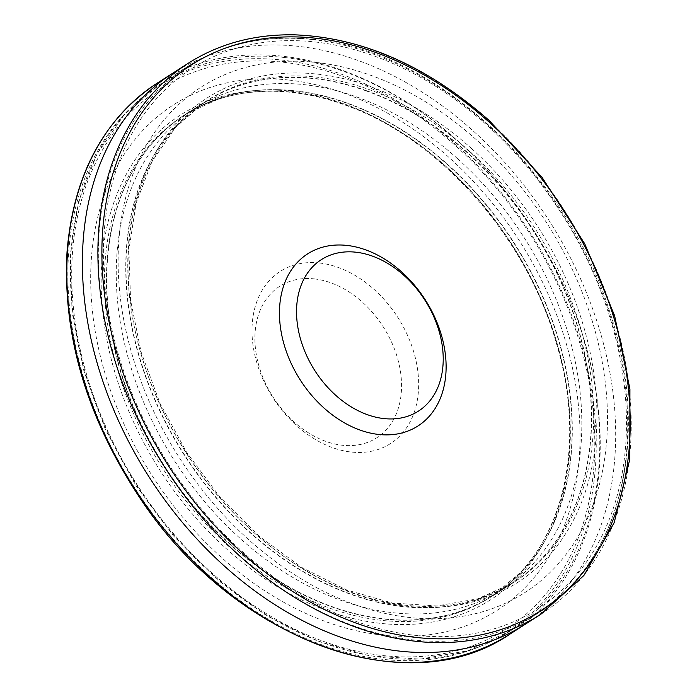<?xml version="1.0" encoding="UTF-8"?>
<svg xmlns="http://www.w3.org/2000/svg" width="697" height="697" viewBox="0 0 697 697"><rect width="100%" height="100%" fill="white"/><g stroke="black" fill="none" stroke-linecap="round" stroke-linejoin="round"><path stroke-width="0.52" stroke-dasharray="3.48 2.61" d="M172.403 73.438A327.067 237.564 -122.6 0 1 172.873 73.133A327.067 237.564 -122.6 0 1 278.155 44.991A327.067 237.564 -122.6 0 1 282.346 45.122A327.067 237.564 -122.6 0 1 357.152 60.142A327.067 237.564 -122.6 0 1 472.026 129.877A327.067 237.564 -122.6 0 1 525.73 623.954A327.067 237.564 -122.6 0 1 525.216 624.277M366.5 90.697A285.578 207.427 57.4 0 0 301.165 77.402A285.578 207.427 57.4 0 0 298.429 77.297A285.578 207.427 57.4 0 0 204.552 102.128A285.578 207.427 57.4 0 0 174.032 128.021A285.578 207.427 57.4 0 0 184.113 454.261A285.578 207.427 57.4 0 0 476.225 599.995A285.578 207.427 57.4 0 0 512.6 583.084A285.578 207.427 57.4 0 0 467.582 152.617A285.578 207.427 57.4 0 0 366.5 90.697M282.546 89.965A285.578 207.427 57.4 0 0 277.946 89.8A285.578 207.427 57.4 0 0 221.759 97.449A285.578 207.427 57.4 0 0 185.489 114.334A285.578 207.427 57.4 0 0 164.614 466.859A285.578 207.427 57.4 0 0 493.581 595.264A285.578 207.427 57.4 0 0 524.057 569.397A285.578 207.427 57.4 0 0 447.169 164.379A285.578 207.427 57.4 0 0 347.908 103.574A285.578 207.427 57.4 0 0 282.546 89.965M457.371 158.507A285.552 207.41 -122.6 0 1 503.33 588.991A285.552 207.41 -122.6 0 1 502.825 589.322A285.552 207.41 -122.6 0 1 174.389 460.569A285.552 207.41 -122.6 0 1 194.794 108.401A285.552 207.41 -122.6 0 1 195.265 108.096A285.552 207.41 -122.6 0 1 288.192 83.57A285.552 207.41 -122.6 0 1 291.86 83.701A285.552 207.41 -122.6 0 1 357.204 97.153A285.552 207.41 -122.6 0 1 457.371 158.507M288.898 80.059A300.119 217.987 -122.6 0 1 566.635 519.448A300.119 217.987 -122.6 0 1 150.43 472.984A300.119 217.987 -122.6 0 1 288.898 80.059M319.505 263.004A102.224 74.248 -122.6 0 1 414.105 412.659A102.224 74.248 -122.6 0 1 272.344 396.837A102.224 74.248 -122.6 0 1 319.505 263.004M314.303 278.887A89.957 65.335 -122.6 0 1 397.551 410.585A89.957 65.335 -122.6 0 1 272.806 396.663A89.957 65.335 -122.6 0 1 314.303 278.887M316.342 62.477A300.119 217.987 -122.6 0 1 594.088 501.866A300.119 217.987 -122.6 0 1 177.883 455.402A300.119 217.987 -122.6 0 1 316.342 62.477M540.733 614.379A327.102 237.59 57.4 0 0 488.24 120.52A327.102 237.59 57.4 0 0 294.404 35.033A327.102 237.59 57.4 0 0 187.894 63.479M469.717 151.38A285.578 207.427 57.4 0 0 300.564 75.99A285.578 207.427 57.4 0 0 206.591 100.812A285.578 207.427 57.4 0 0 186.195 453.006A285.578 207.427 57.4 0 0 514.639 581.777A285.578 207.427 57.4 0 0 469.717 151.38M472.035 148.992A287.748 209.004 57.4 0 0 301.601 73.028A287.748 209.004 57.4 0 0 160.624 405.994A287.748 209.004 57.4 0 0 532.36 571.688A287.748 209.004 57.4 0 0 472.035 148.992M280.595 91.281A285.578 207.427 57.4 0 0 183.459 115.632A285.578 207.427 57.4 0 0 162.575 468.192A285.578 207.427 57.4 0 0 491.568 596.554A285.578 207.427 57.4 0 0 556.511 341.373A285.578 207.427 57.4 0 0 345.965 104.916A285.578 207.427 57.4 0 0 280.595 91.281M278.678 90.227A287.748 209.004 57.4 0 0 152.512 458.234A287.748 209.004 57.4 0 0 545.289 540.175A287.748 209.004 57.4 0 0 344.545 103.966A287.748 209.004 57.4 0 0 278.678 90.227M266.838 58.879A324.035 235.359 57.4 0 0 126.314 474.369A324.035 235.359 57.4 0 0 568.447 564.814A324.035 235.359 57.4 0 0 340.981 74.048A324.035 235.359 57.4 0 0 266.838 58.879M510.274 633.887A327.102 237.59 57.4 0 0 584.504 340.955A327.102 237.59 57.4 0 0 342.393 70.327A327.102 237.59 57.4 0 0 267.561 55.072A327.102 237.59 57.4 0 0 157.365 83.03M278.242 89.669A285.535 207.392 57.4 0 0 185.315 114.491A285.535 207.392 57.4 0 0 164.893 466.642A285.535 207.392 57.4 0 0 493.319 595.377A285.535 207.392 57.4 0 0 447.439 164.239A285.535 207.392 57.4 0 0 278.242 89.669M366.239 90.915A285.535 207.392 57.4 0 0 300.912 77.62A285.535 207.392 57.4 0 0 204.779 102.032A285.535 207.392 57.4 0 0 183.93 454.514A285.535 207.392 57.4 0 0 512.835 582.875A285.535 207.392 57.4 0 0 577.63 327.137A285.535 207.392 57.4 0 0 366.239 90.915M283.583 62.286A320.812 233.016 -122.6 0 1 580.479 531.968A320.812 233.016 -122.6 0 1 135.575 482.298A320.812 233.016 -122.6 0 1 283.583 62.286M284.855 57.546A324.645 235.804 -122.6 0 1 572.681 306.785A324.645 235.804 -122.6 0 1 510.187 631.029A324.645 235.804 -122.6 0 1 136.507 484.842A324.645 235.804 -122.6 0 1 159.962 84.285A324.645 235.804 -122.6 0 1 284.855 57.546M315.253 41.994A320.812 233.016 -122.6 0 1 612.149 511.676A320.812 233.016 -122.6 0 1 167.245 462.015A320.812 233.016 -122.6 0 1 315.253 41.994M312.796 39.642A324.645 235.804 -122.6 0 1 600.622 288.88A324.645 235.804 -122.6 0 1 538.128 613.133A324.645 235.804 -122.6 0 1 164.457 466.946A324.645 235.804 -122.6 0 1 187.911 66.381A324.645 235.804 -122.6 0 1 312.796 39.642M512.609 583.075L477.863 598.775L436.557 605.954L392.306 603.01L346.801 590.019L301.801 567.471L259.057 536.202L220.226 497.431L186.805 452.641L160.092 403.546L141.099 352.055L130.574 300.154L128.901 249.848L136.133 203.08L151.963 161.643L175.749 127.133L204.543 102.128M185.48 114.334L183.442 115.641C211.531 97.902 243.706 89.843 279.967 91.464C301.357 92.527 323.094 97.066 345.172 105.081C438.788 137.771 526.923 237.294 556.633 344.1C588.172 449.277 560.954 553.671 491.516 596.597L493.554 595.282M194.794 108.401L185.315 114.5L221.759 97.449M502.833 589.313L493.337 595.369L524.057 569.397M195.256 108.105L204.761 102.041L174.032 128.021M503.304 589.009L512.783 582.91L476.339 599.96M510.187 631.029L467.783 650.745L420.308 659.118L369.619 655.877L317.658 641.17L266.402 615.59L217.795 580.131L173.692 536.15L135.758 485.33L105.456 429.631L83.945 371.17L72.061 312.186L70.258 254.928L78.622 201.581L96.874 154.176L124.336 114.552L159.962 84.285L187.911 66.381C224.417 43.362 266.332 34.371 313.667 39.415C434.431 50.393 565.311 170.53 609.187 310.095C651.538 433.952 622.003 561.573 538.128 613.133L510.187 631.029"/><path stroke-width="1.05" d="M525.216 624.277A327.067 237.564 -122.6 0 1 148.992 476.826A327.067 237.564 -122.6 0 1 172.403 73.438M355.958 252.209A89.957 65.335 -122.6 0 1 439.206 383.908A89.957 65.335 -122.6 0 1 314.452 369.985A89.957 65.335 -122.6 0 1 355.958 252.209M346.958 245.422A102.224 74.248 -122.6 0 1 441.558 395.077A102.224 74.248 -122.6 0 1 299.797 379.246A102.224 74.248 -122.6 0 1 346.958 245.422M172.394 73.446L187.885 63.488A327.102 237.59 57.4 0 0 164.501 466.894A327.102 237.59 57.4 0 0 540.733 614.379L525.224 624.268M488.71 121.74A324.035 235.359 57.4 0 0 296.713 36.932A324.035 235.359 57.4 0 0 139.383 412.99A324.035 235.359 57.4 0 0 558.166 597.965A324.035 235.359 57.4 0 0 488.71 121.74M525.695 623.972L510.213 633.93C406.717 705.416 230.001 638.635 137.344 494.051C86.053 415.072 62.617 334.351 67.025 251.887C73.377 175.252 103.478 118.969 157.348 83.048A327.102 237.59 57.4 0 0 133.475 486.828A327.102 237.59 57.4 0 0 510.274 633.887M187.885 63.488C219.224 43.528 254.954 33.987 295.066 34.85C362.51 37.568 427.174 66.076 489.05 120.372L542.057 177.369L584.731 243.767L614.606 315.706L629.922 388.987L629.774 459.375L614.144 522.759L583.886 575.469L540.75 614.362M157.348 83.048L172.865 73.141"/></g></svg>
